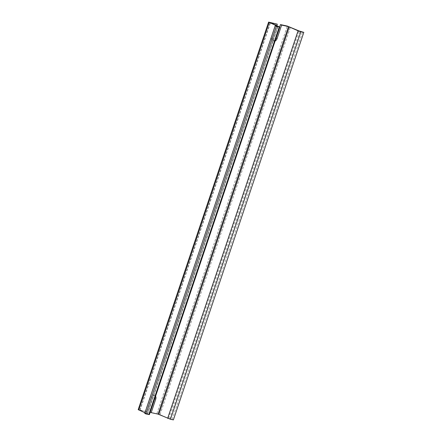 <?xml version="1.0" encoding="UTF-8"?>
<svg xmlns="http://www.w3.org/2000/svg" width="442" height="442" viewBox="0 0 442 442"><rect width="100%" height="100%" fill="white"/><g stroke="black" fill="none" stroke-linecap="round" stroke-linejoin="round"><path stroke-width="0.33" stroke-dasharray="2.21 1.66" d="M145.705 411.171L150.258 397.645L151.44 398.17L146.888 411.695L138.191 409.635M173.391 419.9L168.446 418.408L160.037 414.646L150.026 412.11L154.578 398.585A3.221 2.182 114.1 0 0 153.733 395.176A3.221 2.182 114.1 0 0 150.258 397.645M155.573 396.259A3.221 2.182 114.1 0 0 154.915 395.701A3.221 2.182 114.1 0 0 151.44 398.17M276.128 23.636L271.576 37.161L272.753 37.692A3.221 2.182 114.1 0 0 273.598 41.1A3.221 2.182 114.1 0 0 275.123 41.012M272.753 37.692L276.819 25.619M149.402 414.602L139.854 410.193L146.888 411.695M144.943 412.773L147.247 413.8L277.62 26.404M144.733 413.403L147.247 413.8M172.214 419.375L302.632 31.841M271.576 37.161A3.221 2.182 114.1 0 0 272.421 40.57A3.221 2.182 114.1 0 0 275.896 38.1L279.659 26.912M140.015 410.204L270.41 22.752M138.838 409.679L269.255 22.144M147.247 413.944L277.664 26.415M148.816 414.231L279.233 26.702M140.015 410.298L270.438 22.763M160.037 414.646L290.455 27.111M156.899 413.601L287.317 26.067M168.446 418.408L298.864 30.874M169.7 418.828L300.118 31.294M153.733 395.176L154.915 395.701M147.506 413.966L277.924 26.432M139.854 410.193L270.272 22.658M272.421 40.57L273.598 41.1"/><path stroke-width="0.66" d="M154.761 398.667L155.755 399.109A3.221 2.182 114.1 0 0 155.573 396.259M155.755 399.109L151.203 412.635L158.076 414.126L288.493 26.597L281.626 25.1L277.073 38.625A3.221 2.182 114.1 0 1 275.123 41.012M276.819 25.619L277.305 24.166L270.272 22.658L279.819 27.067L276.333 26.393L145.91 413.927L149.402 414.602L279.819 27.067M150.208 412.193L151.203 412.635M173.391 419.9L170.485 419.27L300.908 31.736L303.809 32.365L173.391 419.9M158.076 414.126L170.485 419.27M167.662 418.331L298.079 30.796L288.493 26.597M144.943 412.773L138.191 409.635L268.609 22.1L277.305 24.166M268.609 22.1L277.664 26.266L275.151 25.868L276.333 26.393M145.91 413.927L144.733 413.403L275.151 25.868M303.809 32.365L298.864 30.874L287.317 26.067L280.443 24.575L281.626 25.1M298.079 30.796L300.908 31.736M279.659 26.912L280.443 24.575M158.86 414.392L289.278 26.857M138.838 410.038L269.255 22.503M148.816 414.557L279.233 27.028M276.079 38.183L277.073 38.625"/></g></svg>
